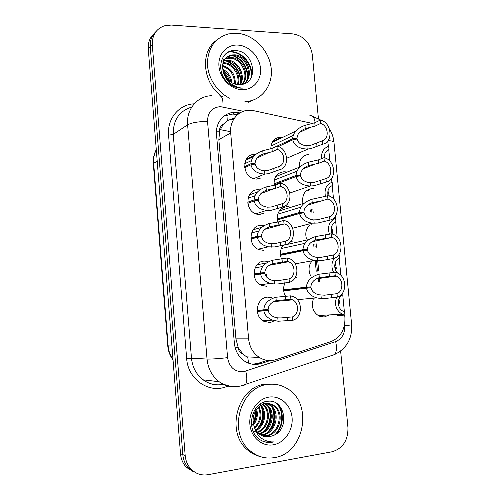 <?xml version="1.0" encoding="UTF-8"?>
<svg xmlns="http://www.w3.org/2000/svg" width="500" height="500" viewBox="0 0 500 500"><rect width="100%" height="100%" fill="white"/><g stroke="black" fill="none" stroke-linecap="round" stroke-linejoin="round"><path stroke-width="0.75" d="M302.806 202.475C302.006 194.344 305.1 189.719 312.094 188.594L313.962 188.744M329.256 314.919L324.206 317.019L319.2 316.144C313.175 312.444 311.169 306.913 313.169 299.55M274.169 185.356C273.575 177.294 276.812 172.763 283.888 171.769L285.55 171.894M285.669 171.912L286.856 172.181M277.738 222.087C276.238 213.244 279.35 208.088 287.081 206.612L289.125 206.762M289.825 206.912L290.994 207.275M290.5 241.688L292.869 241.9M293.95 242.188L295.106 242.638M295.525 277.069L296.831 277.331M270.806 148.863C270.981 141.669 274.281 137.762 280.706 137.156L281.506 137.194L272.638 141.506M260.2 214.6L256.887 214.194C244.306 211.25 245.356 189.319 257.987 189.75L259.788 189.862M263.381 250.319L259.069 249.656C247.231 245.919 249.081 225.119 261.156 225.294L263.412 225.45M266.588 286.288L261.35 285.338C250.263 280.925 252.775 261.15 264.344 261.087L267.269 261.319M273.2 321.556L269.812 322.5L263.75 321.25C253.381 316.288 256.431 297.425 267.556 297.125L271.4 297.531M257.038 179.125L254.8 178.919C241.506 176.912 241.6 153.75 254.838 154.444L255.669 154.475M312.719 123.494L253.75 110.7L250.062 110.262C238.756 109.681 229.369 120.463 230.694 132.956L248.594 338.85C249.513 347 253.1 353.206 259.356 357.45C264.675 360.7 270.225 361.431 276 359.644L330.831 341.656C340.65 337.475 345.337 329.35 344.9 317.288L344.688 315.075M243.069 354.225L238.131 347.531C238.562 350.869 240.206 353.1 243.069 354.225L247.844 357.738L248.531 363.169M234.469 118.075L227.275 120.619L223.231 124.35C220.637 125.688 219.412 127.969 219.544 131.181L216.456 131.194M219.544 131.181L223.231 124.35M219.581 131.575L218.844 139.656L235.931 338.862L238.094 347.119M328.444 146.4L327.675 141.088M344.363 311.669L342.738 294.8M340.819 274.881L339.206 258.131M337.175 237.031L335.7 221.713M335.381 218.412L335.188 216.388M333.506 198.944L332.219 185.556M331.9 182.288L331.531 178.456M329.862 161.137L328.756 149.644M306.481 238.787C304.913 233.162 306.05 228.588 309.894 225.069M310.413 275.375C307.994 269.425 308.806 264.331 312.856 260.081M299.35 166.381C299.363 159.119 302.531 155.131 308.869 154.425M281.531 259.075C279.525 253.85 280.131 249.2 283.35 245.131M285.619 296.356C283.119 291.9 282.938 287.406 285.062 282.875M256.106 179.1L260.175 178.306M196.462 473.113L188.812 468.325C185.312 464.637 183.319 460.075 182.825 454.631L150.269 46.9C149.894 40.556 151.831 35.419 156.069 31.481C151.831 35.419 149.894 40.556 150.269 46.9L182.825 454.631C183.319 460.075 185.312 464.637 188.812 468.325L196.462 473.113M274.094 140.381L274.656 140.525M220.212 129.637L230.613 131.706M194.05 472.137L186.456 467.381C182.981 463.725 181 459.194 180.506 453.787L148.269 48.956C147.9 42.663 149.819 37.556 154.031 33.644M266.438 276.825L266.169 273.85M239.931 112.931L235.469 112.362C224.4 111.906 215.244 122.419 216.513 134.544L234.369 343.212C235.231 351.044 238.663 357.044 244.662 361.2C249.956 364.5 255.506 365.256 261.312 363.469L270.05 360.606M224.169 115.988L232.738 114.038L237.544 114.675M340.637 351.069L347.95 427.569C348.137 440.387 342.875 448.45 332.156 451.756L208.144 474.681C201.619 475.737 195.975 473.938 191.206 469.281C187.688 465.569 185.675 460.975 185.175 455.487L152.294 44.812C152.044 35.294 156.019 28.975 164.225 25.85L171.244 25.05L292.925 33.9C303.706 35.856 310.163 42.744 312.294 54.556L318.419 118.588M267.169 360.4L258.325 363.288L252.644 364.237M244.562 166.663L250.863 163.787C251.238 157.8 255.2 153.45 262.762 150.744L271.969 148.425L276.938 146.094C288.4 148.094 290.225 167.775 279.106 169.869L268.181 173.738L264.781 174.062C256.962 173.606 252.35 170.525 250.95 164.819L244.675 167.662M250.95 164.819L255.169 164.056C256.1 168.012 259.231 170.269 264.562 170.812L267.894 170.556L278.8 166.531C286.181 164.5 284.969 151.387 277.238 149.412L272.269 151.713L263.05 153.988C257.962 156.069 255.312 159.169 255.106 163.294L252.269 164.581M250.863 163.787L255.106 163.294M279.106 169.869L278.8 166.531M277.238 149.412L276.938 146.094M277.025 146.113L292.656 138.763C293.031 132.669 297.131 128.206 304.956 125.369L314.762 122.756L320.356 120.056C331.744 122.269 333.688 142.269 322.669 144.213L310.656 148.675L307.188 149.062C299.044 148.7 294.231 145.619 292.756 139.806L278.387 146.531M292.756 139.806L297.125 138.988C298.094 143 301.35 145.256 306.875 145.756L310.356 145.45L322.344 140.825C329.656 138.881 328.363 125.556 320.681 123.431L315.081 126.094L305.269 128.663C300 130.838 297.256 134.019 297.05 138.219L294.244 139.531M292.656 138.763L297.05 138.219M322.669 144.213L322.344 140.825M320.681 123.431L320.356 120.056M324.306 157.775C324.162 153.644 325.731 150.906 329.006 149.556L328.7 146.331C323.469 148.081 321.119 152.175 321.637 158.613M328.225 149.875L329.006 149.556M324.369 155.5L325.188 158.05M229.994 98.387C217.194 92.325 207.688 77.706 207.394 63.369C208 47.838 214.994 38.019 228.381 33.925L236.969 33.25C253.531 34.362 269 50.175 271.112 67.625C273.431 85.075 261.881 100.8 245.456 101.613L244.913 101.638M222.419 96.744C202.862 83.981 199.5 52.144 216.312 40.444M236.762 87.156L237.194 87.094M243.831 83.969C253.775 76.081 246.312 55.987 233.925 55.519L230.944 55.619L226.475 57.413M244.131 83.869C254.875 76.344 247.562 55.325 234.806 54.837L231.819 54.938C224.119 57.094 221.275 62.713 223.281 71.794C225.987 79.581 231.062 83.906 238.512 84.756L241.594 84.513C259.525 82.15 253.812 51.681 236.631 50.706C220.794 47.981 214.562 71.619 228.263 82.863C232.119 86.15 236.319 87.906 240.875 88.131L242.419 88.119L240.75 87.95C231.475 85.975 225.65 80.594 223.281 71.794M242.069 84.431C249.4 75.65 241.606 58.619 230.45 58.2L227.488 58.306L224.963 59.031M242.562 84.331C250.494 75.719 242.763 57.962 231.312 57.531L228.344 57.638L225.312 58.594M239.85 84.744C244.988 75.462 237.069 61.281 227.037 60.831L223.756 61M240.431 84.694C246.1 75.519 238.2 60.613 227.887 60.175L224.031 60.475M237.356 84.663C240.381 75.269 232.606 63.938 223.694 63.412L222.894 63.375M238.006 84.725C241.556 75.3 233.713 63.281 224.525 62.775L223.075 62.737M234.531 84.006C234.488 75.037 230.475 69.131 222.488 66.294M235.281 84.237C235.55 74.463 231.3 68.219 222.537 65.494M231.062 82.344C230.087 77.069 227.356 73.037 222.862 70.25M232.025 82.912C231.225 76.612 228.094 72.006 222.65 69.1M226.5 78.181L225.144 76.181M224.456 59.262L223.044 60.1M223.469 60.631L221.906 61.256M221.425 61.506L221.025 61.744M238.012 45.081C249.112 45.731 259.519 56.619 260.506 68.375C261.656 80.138 253.094 90.156 241.956 89.675C230.837 89.375 219.913 78.362 218.95 66.263C217.831 54.156 226.906 44.256 238.012 45.081M256.981 98.394L248.131 102.338M229.894 81.538C228.581 77.75 226.381 74.513 223.287 71.819M241.069 81.237C240.356 71.556 235.719 64.763 227.156 60.844M248.056 76.806C247.431 66.619 242.619 59.519 233.619 55.494M251.488 76.956C253.619 63.469 240.381 49.75 228.806 51.85M229.175 80.969L223.569 72.719M240.625 82.875C240.319 72.062 235.338 64.7 225.681 60.794M224.662 60.506L224.288 60.412M247.575 78.4C247.362 67.125 242.231 59.488 232.175 55.487M231.394 55.269L230.844 55.138M250.925 78.062C253.681 64.262 239.913 49.744 228 52.25M274.494 457.606C265.769 459.056 257.85 456.938 250.738 451.25C227.125 433.5 239.906 386.494 268.019 384.425C274.831 383.562 281.163 384.913 287.025 388.462C313.387 402.85 304.812 453.406 274.494 457.606M259.956 456.494C255.694 455.419 251.806 453.431 248.287 450.538C224.8 432.894 237.531 386.2 265.512 384.144L273.794 384.212M262.269 435.812L265.425 435.694C279.225 434.275 284.113 412.188 273.194 405.519L268.775 403.606M262.731 436.006L266.406 435.938C280.238 434.506 285.131 412.369 274.194 405.681C271.462 403.862 268.569 403.194 265.512 403.681C257.087 404.85 250.669 416.031 254 425.863C255 429.331 256.812 432.094 259.438 434.144C262.488 436.413 265.85 437.256 269.525 436.688L272.656 435.756C290.881 429.8 284.981 398.281 267.569 401.325C251.506 402.156 245.319 429.637 259.325 439.256C263.256 441.994 267.531 442.994 272.156 442.25L273.725 441.906L272.013 441.95C262.525 441.131 256.519 435.769 254 425.863M260.487 434.875L261.531 434.756C275.225 433.35 280.081 411.488 269.237 404.875L264.844 402.975M260.919 435.138L262.494 434.988C276.219 433.581 281.081 411.656 270.219 405.031C267.669 403.325 264.95 402.644 262.062 402.987M258.8 433.625C271.856 431.188 275.644 410.556 265.363 404.244L264.738 403.831M264.275 403.569L262.881 402.919M259.212 433.969C272.569 432.031 276.856 410.844 266.325 404.4L265.244 403.731M265.012 403.6L263.375 402.9M257.225 432.038C268.238 428.038 270.825 411.006 262.675 404.5M257.606 432.469C269.237 428.781 272.019 410.681 263.194 404.294M255.781 430.019C264.163 425.206 266.15 412.256 260.581 405.613M256.131 430.569C265.188 425.9 267.306 411.944 261.106 405.281M254.506 427.388C260.175 421.394 261.475 414.712 258.406 407.337M254.8 428.119C261.206 421.769 262.594 414.669 258.956 406.831M251.644 425.856L252.738 424.606M253.45 423.638C256.119 419.581 256.981 415.106 256.044 410.213M253.688 424.738C257.113 420.094 258.106 414.956 256.669 409.319M264.156 436.463L269.394 436.656L272.656 435.756M269.137 397.081C280.406 395.381 291.019 404.975 292.075 417.562C293.3 430.125 284.669 442.9 273.363 444.8C262.069 446.9 250.912 437.281 249.881 424.3C248.681 411.35 257.863 398.594 269.137 397.081M253.363 423.113C255.325 419.306 256.131 415.15 255.775 410.644M255.594 409.281L255.5 408.731M254.406 432.006L255.619 431.019M258.55 427.856C262.706 422.088 263.988 415.662 262.381 408.569M260.906 404.7L260.475 403.906M265.613 430.012C270.25 423.837 271.613 416.944 269.713 409.338M269.256 431.106C274.125 424.731 275.531 417.612 273.481 409.744M276.131 434.038C283.762 426.319 284.306 411.869 277.85 404.4M253.256 422.337C254.869 418.944 255.581 415.269 255.394 411.306M255.244 409.787L255.156 409.219M254.144 431.75L254.8 431.225M256.731 429.381C262.419 422.656 263.956 415.094 261.35 406.681M260.4 404.531L260.175 404.106M263.825 431.419C269.944 424.356 271.55 416.406 268.656 407.562M267.475 432.456C273.812 425.231 275.456 417.088 272.413 408.025M274.669 434.894C283.456 427.062 284.075 411.188 276.706 403.569M264.956 441.938L273.725 441.906M247.694 202.206L254.062 199.919C254.438 193.9 258.425 189.594 266.019 186.988L275.294 185.025L280.587 183.188C291.9 185.231 293.5 204.744 282.506 207.075L271.475 210.212L266.55 210.387C259.425 209.35 255.294 206.206 254.156 200.956L247.8 203.219M254.156 200.956L258.394 200.25C259.288 204.169 262.356 206.475 267.6 207.175L271.188 207.013L282.2 203.713C289.587 201.5 288.369 188.294 280.625 186.475L275.594 188.331L266.312 190.25C261.2 192.262 258.538 195.344 258.325 199.488L254.269 200.938M254.062 199.919L258.325 199.488M282.506 207.075L282.2 203.713M280.625 186.475L280.319 183.125M250.844 238L257.288 236.3C257.663 230.256 261.669 225.981 269.3 223.481L278.637 221.875L283.725 220.431L284.988 220.75C295.663 223.556 296.431 242.075 285.925 244.55L274.788 246.944L268.431 246.819C262 245.325 258.319 242.169 257.381 237.344L250.95 239.025M257.381 237.344L261.644 236.706C262.375 240.306 265.113 242.625 269.856 243.669L274.5 243.719L285.619 241.163C292.831 238.825 291.919 225.95 284.425 223.919L264.95 229.288M284.425 223.919L269.594 226.769C264.456 228.719 261.781 231.775 261.575 235.938L250.912 238.725M257.288 236.3L261.575 235.938M285.925 244.55L285.619 241.163M284.031 223.8L283.725 220.431M254.019 274.037L260.538 272.938C260.912 266.869 264.938 262.631 272.606 260.238L287.156 258L289.344 258.612C299.363 262.062 299.425 279.675 289.375 282.294L278.125 283.938L274.744 284.05L270.45 283.394C264.688 281.556 261.413 278.425 260.631 273.994L254.119 275.069M260.631 273.994L264.913 273.412C265.525 276.725 267.962 279.031 272.219 280.331L277.831 280.688L289.062 278.888C295.956 276.462 295.562 264.225 288.531 261.744L269.194 265.294M288.531 261.744L287.462 261.394L272.9 263.544C267.738 265.425 265.05 268.456 264.844 272.644L254.05 274.444M260.538 272.938L264.844 272.644M289.375 282.294L289.062 278.888M287.462 261.394L287.156 258M257.219 310.325L263.806 309.837C264.188 303.738 268.225 299.538 275.931 297.25L290.613 295.844L293.637 296.775C303.019 300.756 302.494 317.55 292.844 320.312L278.087 321.238L272.619 320.138C267.475 318.056 264.569 314.981 263.9 310.894L257.306 311.369M257.288 311.169L268.206 310.381C268.725 313.431 270.887 315.7 274.694 317.194L277.787 317.887L281.194 317.925L292.531 316.881C299.144 314.381 299.169 302.712 292.6 299.862L273.663 301.613M292.6 299.862L290.925 299.262L276.231 300.581C271.044 302.394 268.344 305.4 268.131 309.606L257.225 310.413M268.206 310.381L263.9 310.894M263.806 309.837L268.131 309.606M292.844 320.312L292.531 316.881M290.925 299.262L290.613 295.844M328.1 195.719C327.113 190.75 328.569 187.325 332.469 185.456L332.156 182.219C326.388 184.438 324.137 189.125 325.406 196.281M328.144 195.731L327.788 194.15M327.956 190.869L329.263 196.094M331.906 219.306L335.631 218.35C329.312 221.137 327.231 226.425 329.387 234.213M331.725 232.525L331.2 229.35M332.381 234.069C330.156 228.369 331.35 224.219 335.95 221.612L335.631 218.35M331.763 232.512L332.837 232.606L331.831 232.838M332.938 233.606L332.019 233.306M331.594 226.588L332.837 232.606M334.269 258.263C331.388 262.663 331.169 267.394 333.631 272.45M334.869 267.706L334.731 265.2M341.156 275.694L341.087 274.956L339.963 274.575M337.856 273.212C333.062 269.244 334.062 259.925 339.456 258.019L339.137 254.731M335.131 267.669L336.194 267.587L334.881 267.787M336.294 268.594L335.025 268.438M335.256 269.206L335.206 268.406M335.256 262.644L336.194 267.587M336.912 314.519L337.019 315.6L344.95 315.062L342.2 314.237L318.044 315.506M336.556 297.213C334.194 304.669 336.075 310.344 342.2 314.237M338.244 303.081L338.306 301.531M344.95 315.062L344.631 311.737L343.231 311.256C336.838 308.675 336.681 297.019 342.987 294.681L342.8 292.75M338.525 303.062L339.575 302.8L338.931 299.044M339.669 303.812L338.294 303.831M338.675 305.719L338.6 303.806M273.981 183.881L296.069 175.463C296.438 169.344 300.562 164.919 308.425 162.188L318.3 159.938L323.963 157.694C335.363 159.662 337.325 179.806 326.294 182.025L314.163 185.738L310.113 186.038C302.194 185.375 297.544 182.2 296.163 176.519L274.088 184.875M296.163 176.519L300.556 175.756C301.531 179.812 304.8 182.131 310.363 182.719L313.856 182.481L325.962 178.612C333.281 176.481 331.981 163.062 324.288 161.094L318.619 163.294L308.738 165.5C303.444 167.606 300.694 170.769 300.481 174.988L296.656 176.431M296.069 175.463L300.481 174.988M326.294 182.025L325.962 178.612M324.288 161.094L323.963 157.694M277.169 218.962L299.5 212.425C299.875 206.275 304.012 201.894 311.919 199.269L328.137 195.731C339.219 198.031 340.706 217.681 329.938 220.119L317.694 223.056L312.2 223.169C304.944 221.981 300.744 218.756 299.6 213.487L277.269 219.969M299.6 213.487L304.012 212.794C304.913 216.719 308.031 219.088 313.369 219.9L317.381 219.781L329.606 216.681C336.938 214.35 335.625 200.831 327.919 199.031L320.944 201.069L312.231 202.606C306.913 204.638 304.15 207.775 303.938 212.013L277.244 219.775M299.5 212.425L303.938 212.013M329.938 220.119L329.606 216.681M327.919 199.031L327.587 195.6M280.375 254.288L302.962 249.656C303.331 243.475 307.494 239.131 315.438 236.612L331.25 233.794L332.694 234.169C343.188 237.144 343.938 255.888 333.612 258.488L321.25 260.65L314.4 260.444C307.8 258.837 304.019 255.6 303.056 250.725L280.475 255.3M303.056 250.725L307.494 250.094C308.25 253.731 311.056 256.112 315.919 257.238L320.938 257.35L333.281 255.025C340.363 252.587 339.475 239.55 332.1 237.406L311.863 241.831M332.1 237.406L315.756 239.975C310.406 241.938 307.631 245.05 307.419 249.306L280.413 254.812M302.962 249.656L307.419 249.306M333.612 258.488L333.281 255.025M331.581 237.244L331.25 233.794M283.6 289.856L306.444 287.15C306.819 280.944 311 276.631 318.981 274.225L334.931 272.262L337.219 272.919C347.119 276.456 347.231 294.381 337.312 297.144L324.825 298.519L321.281 298.606L316.725 297.887C310.756 295.963 307.362 292.744 306.544 288.225L283.694 290.875M283.688 290.831L311 287.663C311.644 291.031 314.163 293.4 318.569 294.769L324.513 295.194L336.981 293.656C343.781 291.119 343.35 278.663 336.394 276.119L316.419 278.8M336.394 276.119L335.262 275.744L319.3 277.613C313.925 279.506 311.137 282.587 310.925 286.869L283.619 290.087M311 287.663L306.544 288.225M306.444 287.15L310.925 286.869M337.312 297.144L336.981 293.656M335.262 275.744L334.931 272.262M227.275 120.619L226.875 114.306M238.131 347.531L235.194 347.856M218.844 139.656L230.694 132.956M235.931 338.862L248.594 338.85M316.225 271.275L316.163 270.644M316.156 270.569L315.325 261.675M313.913 246.681L313.675 244.181M311.844 224.669L311.769 223.881M310.656 212.05L310.456 209.919M308.637 190.531L308.531 189.4M173.031 359.906C169.969 355.769 168.212 351.081 167.763 345.844L168.137 345.9C168.569 350.956 170.188 355.506 173 359.55M156.294 149.756C154.188 153.912 153.306 158.431 153.663 163.312L153.338 163.738C152.969 158.65 153.956 153.956 156.287 149.644M157.206 161.144L153.663 163.312L168.137 345.9L171.925 345.981M180.506 453.787L185.175 455.487M148.269 48.956L152.294 44.812M243.388 111.294L220.481 106.662C211.969 107.331 207.656 112.256 207.544 121.444L227.581 357.675C229.3 367.212 234.55 371.906 243.325 371.75L335.65 341.619C341.962 338.925 344.981 333.675 344.706 325.875L344.588 324.65M238.319 386.769C231.394 387.631 225.012 385.956 219.175 381.75C212.069 376.219 208.025 368.663 207.031 359.069L187.619 124.819C186.081 109.438 197.338 96 211.425 95.725M228.125 386.112L225.681 386.931C208.238 393.431 187.787 378.9 186.656 358.494L168.581 135.175L173.263 134.4L187.619 124.819C191.794 122.638 198.431 121.519 207.544 121.444M243.156 385.625L245.444 384.613C247.144 382.044 247.256 377.569 245.781 371.194M168.581 135.175C166.969 118.756 179.069 104.319 194.206 103.825M191.769 107.056C179.219 110.975 173.05 120.094 173.263 134.4L191.475 358.162C192.413 367.319 196.294 374.538 203.125 379.819C208.738 383.837 214.881 385.444 221.556 384.625M223.375 384.319L223.762 384.231M227.581 357.675C218.337 358.7 211.488 359.169 207.031 359.069L191.475 358.162L186.656 358.494M331.744 355.731L334.487 354.581C336.625 351.969 337.013 347.65 335.65 341.619M344.706 325.875L351.656 324.831L333.969 142.269M327.994 140.681C331.694 140.831 333.681 141.325 333.956 142.156C333.481 137.4 331.969 132.969 329.412 128.856M315.113 122.587C314.438 117.469 312.669 115.194 309.806 115.75M222.944 106.962C223.3 98.981 221.95 95.319 218.894 95.975M233.494 119.594L230.5 118.975M319.731 282.013L319.381 278.337M318.681 270.906L318.625 270.269M318.612 270.194L317.775 261.25M316.45 247.2L316.112 243.663M313.188 212.619L312.869 209.213M311.031 189.725L310.938 188.694M236.513 114.462L239.262 112.794M258.325 363.288L261.312 363.469M272.269 151.713L271.969 148.425M263.05 153.988L262.762 150.744M264.856 174.062L264.562 170.812M274.1 171.919L273.8 168.625M315.081 126.094L314.762 122.756M305.269 128.663L304.956 125.369M307.188 149.062L306.875 145.756M317.031 146.625L316.712 143.275M275.594 188.331L275.294 185.025M266.312 190.25L266.019 186.988M268.131 210.469L267.838 207.194M277.438 208.681L277.137 205.362M278.944 225.206L278.637 221.875M269.594 226.769L269.3 223.481M271.425 247.131L271.131 243.831M280.8 245.706L280.5 242.362M282.312 262.35L282.013 258.994M272.9 263.544L272.606 260.238M274.744 284.05L274.444 280.731M284.188 282.994L283.881 279.625M285.712 299.756L285.406 296.375M276.231 300.581L275.931 297.25M278.087 321.238L277.787 317.887M287.6 320.55L287.294 317.156M339.156 314.4L339.25 315.35M256.188 179.106L259.556 178.556M250.387 193.844L250.338 193.5M318.619 163.294L318.3 159.938M308.738 165.5L308.425 162.188M310.675 186.044L310.363 182.719M320.588 183.975L320.269 180.606M258.913 214.569L263.312 213.369M322.188 200.769L321.869 197.387M312.231 202.606L311.919 199.269M314.181 223.294L313.869 219.944M324.169 221.6L323.85 218.2M325.781 238.512L325.456 235.106M315.756 239.975L315.438 236.612M317.719 260.812L317.4 257.438M327.781 259.5L327.456 256.075M329.4 276.537L329.075 273.1M319.3 277.613L318.981 274.225M321.281 298.606L320.956 295.206M331.413 297.675L331.087 294.225M254.806 155.244L246.275 159.281M246.35 356.85L259.356 357.45M167.763 345.844L153.338 163.738M186.456 467.381L191.206 469.281M232.738 114.038L235.469 112.362M223.481 384.369C216.038 385.856 209.25 384.338 203.125 379.819L219.175 381.75C225.781 385.969 232.875 387.4 240.456 386.044L334.487 354.581C346.556 348.694 352.275 338.781 351.656 324.85M321.287 120.331L312.613 116.325M318.45 281.863L318.131 278.506M317.431 271.094L317.375 270.456M317.369 270.381L316.525 261.469M315.169 247.025L314.875 243.925M311.913 212.419L311.644 209.569M309.812 190.138L309.706 188.962M233.363 119.825L230.062 119.144M253.55 156.6L245.725 160.294M268.475 152.706L257.119 157.975M251.3 160.669L244.669 163.75M264.781 174.062L253.725 178.65M295.725 131.075L272.031 142.556M309.975 127.456L299.344 132.525M293.137 135.494L270.919 146.094M308.137 149.025L286.75 158.231M231.819 54.938L230.944 55.619M228.344 57.638L227.488 58.306M224.944 60.287L224.1 60.938M250.738 451.25L248.287 450.538M274.194 405.681L273.194 405.519M270.219 405.031L269.237 404.875M266.325 404.4L265.363 404.244M257.544 191.869L249.325 194.963M273.731 188.806L260.931 193.531M254.887 195.763L248 198.306M266.55 210.387L255.837 213.831M261.806 227.306L253.094 229.775M258.675 231.019L251.475 233.006M268.431 246.819L258.031 249.206M266.369 262.994L257.056 264.769M262.681 266.488L255.1 267.881M270.45 283.394L260.319 284.794M272.619 320.138L262.706 320.606M299.881 167.013L275.606 176.656M315.119 164.131L303.331 168.731M296.906 171.238L274.256 180.075M310.113 186.038L289.837 193.038M304.269 203.15L279.319 210.9M320.944 201.069L307.5 205.156M300.844 207.175L277.706 214.213M312.2 223.169L292.663 228.256M308.913 239.531L283.181 245.325M304.981 243.337L281.281 248.519M314.4 260.444L295.206 263.819M316.725 297.887L297.35 299.662"/></g></svg>
